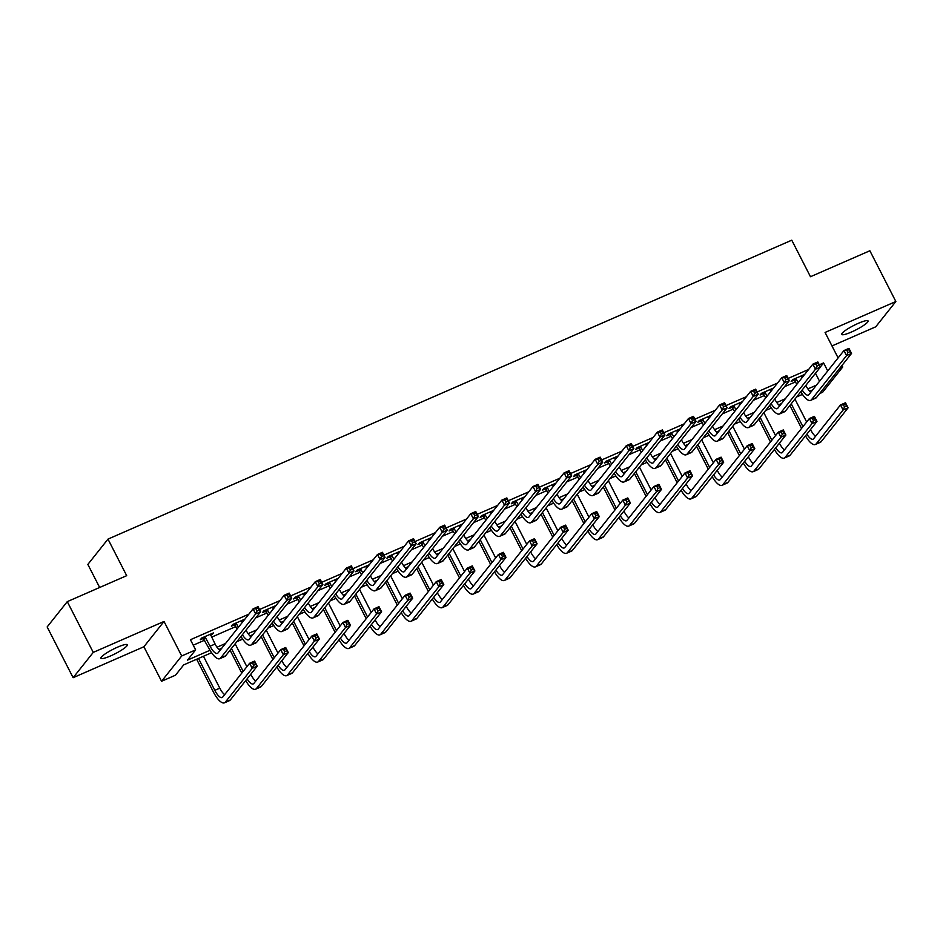 <?xml version="1.0" encoding="UTF-8"?>
<svg xmlns="http://www.w3.org/2000/svg" width="943" height="943" viewBox="0 0 943 943"><rect width="100%" height="100%" fill="white"/><g stroke="black" fill="none" stroke-linecap="round" stroke-linejoin="round"><path stroke-width="1.41" d="M110.602 655.915A14.805 2.464 152.9 0 0 127.27 644.788A14.805 2.464 152.9 0 0 117.569 647.157A14.805 2.464 152.9 0 0 100.913 658.285A14.805 2.464 152.9 0 0 110.602 655.915M851.399 332.054A14.805 2.464 152.9 0 0 868.067 320.926A14.805 2.464 152.9 0 0 858.366 323.296A14.805 2.464 152.9 0 0 841.71 334.423A14.805 2.464 152.9 0 0 851.399 332.054M211.574 652.721L183.673 664.909L175.516 675.176L161.559 681.27L181.693 655.974L195.637 649.868L187.48 660.124L210.03 650.269M143.89 646.757L164.023 621.449L93.251 652.391L67.283 601.634L47.15 626.942L73.13 677.699L143.89 646.757L161.559 681.27M99.652 587.477L87.852 564.421L107.985 539.113L791.766 240.182L810.473 276.723L869.87 250.755L895.85 301.512L825.078 332.455L838.103 357.904M831.985 345.94L875.717 326.82L895.85 301.512M839.73 368.289L842.747 366.968L822.614 392.276L819.597 393.596M93.251 652.391L73.13 677.699M820.398 366.945L823.593 362.914L819.302 364.8M808.622 369.456L788.195 378.391M777.527 383.058L757.099 391.993M746.432 396.649L726.004 405.584M715.324 410.252L694.897 419.175M684.229 423.843L663.801 432.778M653.134 437.446L632.706 446.369M622.038 451.037L601.599 459.972M590.931 464.628L570.503 473.563M559.836 478.231L539.408 487.154M528.74 491.822L508.301 500.757M497.633 505.424L477.205 514.348M466.537 519.015L446.11 527.95M435.442 532.606L415.014 541.541M404.335 546.209L383.907 555.144M373.239 559.8L352.812 568.735M342.144 573.403L321.716 582.326M311.037 586.994L290.609 595.929M279.941 600.585L259.514 609.52M248.846 614.188L190.451 639.719L195.637 649.868M193.244 645.189L204.761 640.144M211.574 637.173L235.856 626.553M255.836 617.818L266.963 612.962M286.943 604.227L298.059 599.359M318.039 590.624L329.154 585.768M349.134 577.033L360.261 572.165M380.241 563.431L391.357 558.574M411.337 549.84L422.452 544.983M442.432 536.249L453.559 531.38M473.539 522.646L484.655 517.79M504.635 509.055L515.75 504.187M535.73 495.452L546.846 490.596M566.826 481.861L577.953 477.005M597.933 468.27L609.048 463.402M629.028 454.667L640.144 449.811M660.124 441.076L671.251 436.208M691.231 427.474L702.346 422.617M722.326 413.883L733.442 409.014M753.422 400.28L764.549 395.423M784.529 386.689L795.644 381.832M801.479 376.941L804.497 374.501L792.533 379.734L791.177 381.444L794.407 380.029M770.372 390.532L773.401 388.092L761.437 393.325L760.082 395.034L763.311 393.62M739.277 404.134L742.294 401.694L730.342 406.916L728.974 408.625L732.216 407.211M708.181 417.725L711.199 415.285L699.235 420.519L697.879 422.228L701.12 420.814M677.074 431.316L680.103 428.888L668.139 434.11L666.784 435.819L670.013 434.405M645.979 444.919L649.008 442.479L637.044 447.713L635.676 449.422L638.918 448.008M614.883 458.51L617.901 456.07L605.936 461.304L604.581 463.013L607.822 461.599M583.776 472.113L586.805 469.673L574.841 474.907L573.485 476.616L576.715 475.201M552.681 485.704L555.71 483.264L543.746 488.498L542.378 490.207L545.62 488.792M521.585 499.295L524.603 496.867L512.65 502.089L511.283 503.798L514.524 502.383M490.49 512.898L493.507 510.458L481.543 515.691L480.187 517.401L483.417 515.986M459.382 526.489L462.412 524.06L450.448 529.282L449.092 530.992L452.322 529.577M428.287 540.091L431.305 537.651L419.352 542.885L417.985 544.594L421.226 543.18M397.192 553.682L400.209 551.242L388.245 556.476L386.889 558.185L390.119 556.771M366.084 567.273L369.114 564.845L357.149 570.067L355.794 571.776L359.024 570.362M334.989 580.876L338.007 578.436L326.054 583.67L324.687 585.379L327.928 583.965M303.894 594.467L306.911 592.039L294.947 597.261L293.591 598.97L296.821 597.556M272.786 608.07L275.816 605.63L263.851 610.864L262.496 612.573L265.726 611.158M241.691 621.661L244.708 619.221L232.756 624.455L231.389 626.164L234.63 624.749M210.595 635.264L213.613 632.824L201.649 638.046L200.293 639.767L203.535 638.352M164.023 621.449L181.693 655.974M823.593 362.914L827.706 370.964M841.969 365.471L842.747 366.968M67.283 601.634L126.692 575.666L107.985 539.113M812.607 389.954L809.719 391.215M802.458 394.398L796.658 396.932M781.511 403.557L778.623 404.818M771.362 407.989L765.563 410.523M750.404 417.148L747.528 418.409M740.267 421.58L734.467 424.114M719.309 430.751L716.421 432.012M709.16 435.183L703.372 437.717M688.213 444.342L685.325 445.603M678.064 448.774L672.265 451.308M657.106 457.933L654.23 459.194M646.969 462.376L641.169 464.911M626.011 471.535L623.134 472.797M615.862 475.967L610.074 478.502M594.915 485.126L592.027 486.388M584.766 489.57L578.967 492.105M563.808 498.729L560.932 499.99M553.671 503.161L547.871 505.696M532.712 512.32L529.836 513.581M522.563 516.752L516.776 519.287M501.617 525.911L498.729 527.172M491.468 530.355L485.669 532.889M470.522 539.514L467.634 540.775M460.373 543.946L454.573 546.48M439.414 553.105L436.538 554.366M429.265 557.549L423.478 560.083M408.319 566.708L405.431 567.969M398.17 571.14L392.371 573.674M377.224 580.299L374.336 581.56M367.075 584.731L361.275 587.265M346.116 593.901L343.24 595.151M335.979 598.333L330.18 600.868M315.021 607.492L312.133 608.754M304.872 611.924L299.084 614.459M283.926 621.083L281.038 622.345M273.776 625.527L267.977 628.062M252.818 634.686L249.942 635.947M242.681 639.118L236.882 641.653M221.723 648.277L218.835 649.538M216.973 647.228L225.53 643.491M248.08 633.637L256.626 629.9M279.175 620.046L287.733 616.298M310.271 606.443L318.828 602.707M341.378 592.852L349.924 589.104M372.473 579.25L381.031 575.513M403.569 565.659L412.126 561.922M434.676 552.056L443.222 548.319M465.771 538.465L474.329 534.728M496.867 524.874L505.424 521.125M527.974 511.271L536.52 507.534M559.069 497.68L567.627 493.943M590.165 484.077L598.722 480.341M621.26 470.486L629.818 466.75M652.367 456.895L660.913 453.147M683.463 443.293L692.021 439.556M714.558 429.702L723.116 425.953M745.665 416.099L754.211 412.362M776.761 402.508L785.319 398.771M807.856 388.905L816.414 385.168M815.483 373.275L819.55 381.231M802.67 375.302L803.141 376.21M771.574 388.893L772.034 389.801M740.467 402.496L740.939 403.404M709.372 416.087L709.843 416.995M678.276 429.678L678.736 430.597M647.181 443.281L647.641 444.188M616.074 456.872L616.545 457.791M584.978 470.474L585.438 471.382M553.883 484.065L554.343 484.973M522.776 497.656L523.247 498.576M491.68 511.259L492.152 512.167M460.585 524.85L461.044 525.77M429.478 538.453L429.949 539.361M398.382 552.044L398.854 552.952M367.287 565.647L367.746 566.554M336.179 579.238L336.651 580.145M305.084 592.829L305.556 593.748M273.989 606.432L274.448 607.339M242.893 620.023L243.353 620.93M211.786 633.625L212.258 634.533M795.774 378.32L798.238 382.528M801.267 375.915L801.951 377.86M805.817 385.416L805.97 385.711A11.564 3.925 -113.6 0 0 810.827 392.194M796.87 384.237L793.582 379.275M802.175 390.001A11.564 3.925 -113.6 0 0 808.34 395.07A11.564 3.925 -113.6 0 0 808.894 394.622L843.961 350.548L848.948 348.368L851.541 353.436L816.473 397.522A17.351 5.882 66.4 0 1 815.636 398.182L810.65 400.362A17.351 5.882 66.4 0 1 800.784 391.746M849.973 351.68L848.936 349.653L846.944 350.525L847.981 352.552L849.973 351.68L851.541 353.436L846.555 355.617L811.499 399.702A17.351 5.882 66.4 0 1 810.65 400.362M847.981 352.552L846.555 355.617L843.961 350.548L846.944 350.525M796.352 378.838L794.996 380.548M848.936 349.653L848.948 348.368M801.574 428.37L789.869 405.478M794.937 399.101L806.654 421.993M810.52 429.56L810.674 429.843A11.564 3.925 -113.6 0 0 815.53 436.326M791.224 403.769L802.941 426.66M806.878 434.145A11.564 3.925 -113.6 0 0 813.043 439.202A11.564 3.925 -113.6 0 0 813.597 438.754L840.508 404.936L845.482 402.755L848.087 407.836L821.176 441.654A17.351 5.882 66.4 0 1 820.339 442.314L815.353 444.495A17.351 5.882 66.4 0 1 805.487 435.878M846.519 406.079L845.482 404.04L843.49 404.912L844.527 406.952L846.519 406.079L848.087 407.836L843.101 410.016L816.202 443.835A17.351 5.882 66.4 0 1 815.353 444.495M844.527 406.952L843.101 410.016L840.508 404.936L843.49 404.912M845.482 404.04L845.482 402.755M764.679 391.911L767.142 396.119M770.16 389.506L770.844 391.451M774.722 399.019L774.863 399.302A11.564 3.925 -113.6 0 0 779.72 405.796M765.775 397.828L762.486 392.866M771.068 403.604A11.564 3.925 -113.6 0 0 777.232 408.661A11.564 3.925 -113.6 0 0 777.798 408.213L812.866 364.139L817.84 361.959L820.445 367.039L785.378 411.113A17.351 5.882 66.4 0 1 784.529 411.785L779.555 413.965A17.351 5.882 66.4 0 1 769.688 405.337M818.878 365.283L817.84 363.244L815.848 364.116L816.886 366.155L818.878 365.283L820.445 367.039L815.459 369.22L780.391 413.293A17.351 5.882 66.4 0 1 779.555 413.965M816.886 366.155L815.459 369.22L812.866 364.139L815.848 364.116M765.256 392.441L763.889 394.15M817.84 363.244L817.84 361.959M733.571 405.502L736.035 409.722M739.064 403.109L739.748 405.054M743.614 412.61L743.768 412.904A11.564 3.925 -113.6 0 0 748.624 419.387M734.68 411.431L731.391 406.468M739.972 417.195A11.564 3.925 -113.6 0 0 746.137 422.264A11.564 3.925 -113.6 0 0 746.703 421.816L781.759 377.73L786.745 375.562L789.338 380.63L754.282 424.715A17.351 5.882 66.4 0 1 753.433 425.376L748.447 427.556A17.351 5.882 66.4 0 1 738.593 418.94M787.77 378.874L786.733 376.846L784.741 377.719L785.778 379.746L787.77 378.874L789.338 380.63L784.364 382.811L749.296 426.884A17.351 5.882 66.4 0 1 748.447 427.556M785.778 379.746L784.364 382.811L781.759 377.73L784.741 377.719M734.149 406.032L732.794 407.741M786.733 376.846L786.745 375.562M770.478 441.961L758.761 419.069M763.842 412.692L775.547 435.583M779.425 443.151L779.566 443.446A11.564 3.925 -113.6 0 0 784.423 449.929M760.129 417.36L771.845 440.251M775.771 447.736A11.564 3.925 -113.6 0 0 781.936 452.793A11.564 3.925 -113.6 0 0 782.501 452.345L809.4 418.527L814.387 416.358L816.98 421.427L790.081 455.245A17.351 5.882 66.4 0 1 789.244 455.917L784.258 458.098A17.351 5.882 66.4 0 1 774.392 449.469M815.424 419.67L814.375 417.643L812.383 418.515L813.42 420.543L815.424 419.67L816.98 421.427L812.006 423.607L785.095 457.426A17.351 5.882 66.4 0 1 784.258 458.098M813.42 420.543L812.006 423.607L809.4 418.527L812.383 418.515M814.375 417.643L814.387 416.358M739.383 455.563L727.666 432.672M732.735 426.295L744.451 449.186M748.318 456.742L748.471 457.037A11.564 3.925 -113.6 0 0 753.327 463.52M729.022 430.963L740.738 453.854M744.675 461.327A11.564 3.925 -113.6 0 0 750.84 466.396A11.564 3.925 -113.6 0 0 751.406 465.948L778.305 432.13L783.291 429.949L785.884 435.029L758.985 468.848A17.351 5.882 66.4 0 1 758.137 469.508L753.151 471.689A17.351 5.882 66.4 0 1 743.296 463.072M784.317 433.261L783.279 431.234L781.287 432.106L782.325 434.134L784.317 433.261L785.884 435.029L780.898 437.198L753.999 471.029A17.351 5.882 66.4 0 1 753.151 471.689M782.325 434.134L780.898 437.198L778.305 432.13L781.287 432.106M783.279 431.234L783.291 429.949M702.476 419.105L704.94 423.313M707.969 416.7L708.653 418.645M712.519 426.212L712.672 426.495A11.564 3.925 -113.6 0 0 717.529 432.99M703.584 425.022L700.284 420.059M708.877 430.798A11.564 3.925 -113.6 0 0 715.042 435.855A11.564 3.925 -113.6 0 0 715.596 435.407L750.663 391.333L755.649 389.153L758.243 394.233L723.175 438.306A17.351 5.882 66.4 0 1 722.338 438.978L717.352 441.147A17.351 5.882 66.4 0 1 707.486 432.531M756.675 392.465L755.638 390.437L753.646 391.31L754.683 393.337L756.675 392.465L758.243 394.233L753.257 396.402L718.201 440.487A17.351 5.882 66.4 0 1 717.352 441.147M754.683 393.337L753.257 396.402L750.663 391.333L753.646 391.31M703.054 419.635L701.698 421.344M755.638 390.437L755.649 389.153M671.381 432.696L673.844 436.904M676.862 430.303L677.545 432.248M681.424 439.803L681.565 440.098A11.564 3.925 -113.6 0 0 686.433 446.581M672.477 438.613L669.188 433.65M677.769 444.389A11.564 3.925 -113.6 0 0 683.934 449.446A11.564 3.925 -113.6 0 0 684.5 449.009L719.568 404.924L724.542 402.744L727.147 407.824L692.079 451.897A17.351 5.882 66.4 0 1 691.243 452.569L686.256 454.75A17.351 5.882 66.4 0 1 676.39 446.122M725.58 406.068L724.542 404.04L722.55 404.912L723.587 406.94L725.58 406.068L727.147 407.824L722.161 410.005L687.093 454.078A17.351 5.882 66.4 0 1 686.256 454.75M723.587 406.94L722.161 410.005L719.568 404.924L722.55 404.912M671.958 433.226L670.591 434.935M724.542 404.04L724.542 402.744M640.273 446.298L642.737 450.506M645.766 443.894L646.45 445.839M650.316 453.406L650.47 453.689A11.564 3.925 -113.6 0 0 655.326 460.172M641.381 452.216L638.093 447.253M646.674 457.98A11.564 3.925 -113.6 0 0 652.839 463.048A11.564 3.925 -113.6 0 0 653.405 462.6L688.461 418.527L693.447 416.346L696.052 421.415L660.984 465.5A17.351 5.882 66.4 0 1 660.135 466.16L655.149 468.341A17.351 5.882 66.4 0 1 645.295 459.724M694.484 419.659L693.435 417.631L691.443 418.503L692.48 420.531L694.484 419.659L696.052 421.415L691.066 423.596L655.998 467.681A17.351 5.882 66.4 0 1 655.149 468.341M692.48 420.531L691.066 423.596L688.461 418.527L691.443 418.503M640.851 446.817L639.495 448.526M693.435 417.631L693.447 416.346M708.287 469.154L696.571 446.263M701.639 439.886L713.356 462.777M717.222 470.345L717.375 470.628A11.564 3.925 -113.6 0 0 722.232 477.123M697.926 444.554L709.643 467.445M713.58 474.93A11.564 3.925 -113.6 0 0 719.745 479.987A11.564 3.925 -113.6 0 0 720.299 479.539L747.21 445.721L752.184 443.54L754.789 448.62L727.878 482.439A17.351 5.882 66.4 0 1 727.041 483.111L722.055 485.291A17.351 5.882 66.4 0 1 712.189 476.663M753.221 446.864L752.184 444.837L750.192 445.709L751.229 447.736L753.221 446.864L754.789 448.62L749.803 450.801L722.904 484.619A17.351 5.882 66.4 0 1 722.055 485.291M751.229 447.736L749.803 450.801L747.21 445.721L750.192 445.709M752.184 444.837L752.184 443.54M677.18 482.757L665.463 459.854M670.544 453.489L682.249 476.38M686.127 483.936L686.268 484.231A11.564 3.925 -113.6 0 0 691.136 490.714M666.831 458.145L678.547 481.036M682.473 488.521A11.564 3.925 -113.6 0 0 688.638 493.578A11.564 3.925 -113.6 0 0 689.203 493.142L716.102 459.324L721.089 457.143L723.694 462.211L696.783 496.042A17.351 5.882 66.4 0 1 695.946 496.702L690.96 498.882A17.351 5.882 66.4 0 1 681.094 490.266M722.126 460.455L721.077 458.428L719.085 459.3L720.122 461.327L722.126 460.455L723.694 462.211L718.707 464.392L691.797 498.21A17.351 5.882 66.4 0 1 690.96 498.882M720.122 461.327L718.707 464.392L716.102 459.324L719.085 459.3M721.077 458.428L721.089 457.143M646.085 496.348L634.368 473.457M639.437 467.08L651.153 489.971M655.02 497.539L655.173 497.821A11.564 3.925 -113.6 0 0 660.029 504.316M635.723 471.748L647.44 494.639M651.377 502.124A11.564 3.925 -113.6 0 0 657.542 507.181A11.564 3.925 -113.6 0 0 658.108 506.733L685.007 472.914L689.993 470.734L692.586 475.814L665.687 509.633A17.351 5.882 66.4 0 1 664.839 510.293L659.852 512.473A17.351 5.882 66.4 0 1 649.998 503.857M691.019 474.058L689.981 472.019L687.989 472.891L689.027 474.93L691.019 474.058L692.586 475.814L687.6 477.995L660.701 511.813A17.351 5.882 66.4 0 1 659.852 512.473M689.027 474.93L687.6 477.995L685.007 472.914L687.989 472.891M689.981 472.019L689.993 470.734M609.178 459.889L611.642 464.097M614.671 457.485L615.355 459.43M619.221 466.997L619.374 467.28A11.564 3.925 -113.6 0 0 624.231 473.775M610.286 465.807L606.986 460.844M615.579 471.583A11.564 3.925 -113.6 0 0 621.743 476.639A11.564 3.925 -113.6 0 0 622.297 476.191L657.365 432.118L662.351 429.937L664.945 435.018L629.889 479.091A17.351 5.882 66.4 0 1 629.04 479.763L624.054 481.944A17.351 5.882 66.4 0 1 614.199 473.315M663.377 433.261L662.34 431.222L660.348 432.094L661.385 434.134L663.377 433.261L664.945 435.018L659.959 437.198L624.903 481.272A17.351 5.882 66.4 0 1 624.054 481.944M661.385 434.134L659.959 437.198L657.365 432.118L660.348 432.094M609.756 460.42L608.4 462.129M662.34 431.222L662.351 429.937M614.989 509.939L603.272 487.048M608.341 480.671L620.058 503.562M623.924 511.13L624.077 511.424A11.564 3.925 -113.6 0 0 628.934 517.907M604.628 485.339L616.345 508.23M620.282 515.715A11.564 3.925 -113.6 0 0 626.447 520.772A11.564 3.925 -113.6 0 0 627.001 520.336L653.912 486.505L658.898 484.337L661.491 489.405L634.592 523.224A17.351 5.882 66.4 0 1 633.743 523.895L628.757 526.076A17.351 5.882 66.4 0 1 618.903 517.448M659.923 487.649L658.886 485.621L656.894 486.494L657.931 488.521L659.923 487.649L661.491 489.405L656.505 491.586L629.606 525.404A17.351 5.882 66.4 0 1 628.757 526.076M657.931 488.521L656.505 491.586L653.912 486.505L656.894 486.494M658.886 485.621L658.898 484.337M578.083 473.48L580.546 477.7M583.564 471.087L584.259 473.032M588.126 480.588L588.267 480.883A11.564 3.925 -113.6 0 0 593.135 487.366M579.179 479.409L575.89 474.447M584.471 485.173A11.564 3.925 -113.6 0 0 590.636 490.242A11.564 3.925 -113.6 0 0 591.202 489.794L626.27 445.709L631.256 443.54L633.849 448.609L598.781 492.694A17.351 5.882 66.4 0 1 597.945 493.354L592.958 495.535A17.351 5.882 66.4 0 1 583.092 486.918M632.281 446.852L631.244 444.825L629.252 445.697L630.289 447.725L632.281 446.852L633.849 448.609L628.863 450.789L593.795 494.863A17.351 5.882 66.4 0 1 592.958 495.535M630.289 447.725L628.863 450.789L626.27 445.709L629.252 445.697M578.66 474.011L577.293 475.72M631.244 444.825L631.256 443.54M583.882 523.542L572.165 500.65M577.246 494.273L588.962 517.165M592.829 524.721L592.97 525.015A11.564 3.925 -113.6 0 0 597.838 531.498M573.533 498.941L585.249 521.833M589.175 529.306A11.564 3.925 -113.6 0 0 595.339 534.375A11.564 3.925 -113.6 0 0 595.905 533.927L622.804 500.108L627.79 497.928L630.395 503.008L603.485 536.826A17.351 5.882 66.4 0 1 602.648 537.486L597.662 539.667A17.351 5.882 66.4 0 1 587.795 531.05M628.828 501.24L627.79 499.212L625.787 500.085L626.836 502.112L628.828 501.24L630.395 503.008L625.409 505.177L598.499 539.007A17.351 5.882 66.4 0 1 597.662 539.667M626.836 502.112L625.409 505.177L622.804 500.108L625.787 500.085M627.79 499.212L627.79 497.928M546.975 487.083L549.439 491.291M552.468 484.678L553.152 486.623M557.03 494.191L557.172 494.474A11.564 3.925 -113.6 0 0 562.028 500.969M548.083 493L544.795 488.038M553.376 498.776A11.564 3.925 -113.6 0 0 559.541 503.833A11.564 3.925 -113.6 0 0 560.107 503.385L595.163 459.312L600.149 457.131L602.754 462.211L567.686 506.285A17.351 5.882 66.4 0 1 566.837 506.957L561.863 509.126A17.351 5.882 66.4 0 1 551.997 500.509M601.186 460.443L600.137 458.416L598.145 459.288L599.194 461.316L601.186 460.443L602.754 462.211L597.768 464.38L562.7 508.466A17.351 5.882 66.4 0 1 561.863 509.126M599.194 461.316L597.768 464.38L595.163 459.312L598.145 459.288M547.553 487.614L546.197 489.323M600.137 458.416L600.149 457.131M552.787 537.133L541.07 514.241M546.138 507.864L557.855 530.756M561.733 538.323L561.875 538.606A11.564 3.925 -113.6 0 0 566.731 545.101M542.437 512.532L554.142 535.424M558.079 542.909A11.564 3.925 -113.6 0 0 564.244 547.966A11.564 3.925 -113.6 0 0 564.81 547.518L591.709 513.699L596.695 511.519L599.288 516.599L572.389 550.417A17.351 5.882 66.4 0 1 571.541 551.089L566.566 553.27A17.351 5.882 66.4 0 1 556.7 544.641M597.721 514.843L596.683 512.815L594.691 513.687L595.728 515.715L597.721 514.843L599.288 516.599L594.302 518.78L567.403 552.598A17.351 5.882 66.4 0 1 566.566 553.27M595.728 515.715L594.302 518.78L591.709 513.699L594.691 513.687M596.683 512.815L596.695 511.519M515.88 500.674L518.344 504.882M521.373 498.281L522.057 500.226M525.923 507.782L526.076 508.077A11.564 3.925 -113.6 0 0 530.933 514.56M516.988 506.591L513.687 501.629M522.281 512.367A11.564 3.925 -113.6 0 0 528.445 517.424A11.564 3.925 -113.6 0 0 528.999 516.988L564.067 472.903L569.053 470.722L571.647 475.802L536.591 519.876A17.351 5.882 66.4 0 1 535.742 520.548L530.756 522.728A17.351 5.882 66.4 0 1 520.901 514.1M570.079 474.046L569.042 472.019L567.049 472.891L568.087 474.918L570.079 474.046L571.647 475.802L566.66 477.983L531.604 522.057A17.351 5.882 66.4 0 1 530.756 522.728M568.087 474.918L566.66 477.983L564.067 472.903L567.049 472.891M516.458 501.204L515.102 502.914M569.042 472.019L569.053 470.722M521.691 550.736L509.974 527.832M515.043 521.467L526.76 544.359M530.626 551.914L530.779 552.209A11.564 3.925 -113.6 0 0 535.636 558.692M511.33 526.123L523.047 549.026M526.984 556.5A11.564 3.925 -113.6 0 0 533.149 561.568A11.564 3.925 -113.6 0 0 533.703 561.12L560.614 527.302L565.6 525.121L568.193 530.19L541.294 564.02A17.351 5.882 66.4 0 1 540.445 564.68L535.459 566.861A17.351 5.882 66.4 0 1 525.605 558.244M566.625 528.434L565.588 526.406L563.596 527.278L564.633 529.306L566.625 528.434L568.193 530.19L563.207 532.371L536.308 566.189A17.351 5.882 66.4 0 1 535.459 566.861M564.633 529.306L563.207 532.371L560.614 527.302L563.596 527.278M565.588 526.406L565.6 525.121M484.785 514.277L487.248 518.485M490.266 511.872L490.961 513.817M494.827 521.385L494.969 521.668A11.564 3.925 -113.6 0 0 499.837 528.163M485.881 520.194L482.592 515.232M491.185 525.97A11.564 3.925 -113.6 0 0 497.338 531.027A11.564 3.925 -113.6 0 0 497.904 530.579L532.972 486.505L537.958 484.325L540.551 489.393L505.483 533.479A17.351 5.882 66.4 0 1 504.646 534.139L499.66 536.319A17.351 5.882 66.4 0 1 489.794 527.703M538.983 487.637L537.946 485.61L535.954 486.482L536.991 488.509L538.983 487.637L540.551 489.393L535.565 491.574L500.497 535.659A17.351 5.882 66.4 0 1 499.66 536.319M536.991 488.509L535.565 491.574L532.972 486.505L535.954 486.482M485.362 514.795L483.995 516.505M537.946 485.61L537.958 484.325M490.584 564.327L478.879 541.435M483.948 535.058L495.664 557.95M499.531 565.517L499.672 565.8A11.564 3.925 -113.6 0 0 504.54 572.295M480.235 539.726L491.951 562.617M495.888 570.102A11.564 3.925 -113.6 0 0 502.041 575.159A11.564 3.925 -113.6 0 0 502.607 574.711L529.518 540.893L534.492 538.712L537.097 543.793L510.187 577.611A17.351 5.882 66.4 0 1 509.35 578.283L504.364 580.452A17.351 5.882 66.4 0 1 494.497 571.835M535.53 542.036L534.492 539.997L532.489 540.869L533.538 542.909L535.53 542.036L537.097 543.793L532.111 545.973L505.212 579.792A17.351 5.882 66.4 0 1 504.364 580.452M533.538 542.909L532.111 545.973L529.518 540.893L532.489 540.869M534.492 539.997L534.492 538.712M453.677 527.868L456.141 532.076M459.17 525.475L459.854 527.408M463.732 534.976L463.873 535.27A11.564 3.925 -113.6 0 0 468.73 541.754M454.785 533.785L451.497 528.823M460.078 539.561A11.564 3.925 -113.6 0 0 466.243 544.618A11.564 3.925 -113.6 0 0 466.809 544.182L501.865 500.096L506.851 497.916L509.456 502.996L474.388 547.07A17.351 5.882 66.4 0 1 473.539 547.742L468.565 549.922A17.351 5.882 66.4 0 1 458.699 541.294M507.888 501.24L506.851 499.201L504.847 500.073L505.896 502.112L507.888 501.24L509.456 502.996L504.47 505.177L469.402 549.25A17.351 5.882 66.4 0 1 468.565 549.922M505.896 502.112L504.47 505.177L501.865 500.096L504.847 500.073M454.267 528.398L452.899 530.107M506.851 499.201L506.851 497.916M459.489 577.918L447.772 555.026M452.84 548.649L464.557 571.552M468.435 579.108L468.577 579.403A11.564 3.925 -113.6 0 0 473.433 585.886M449.139 553.317L460.844 576.208M464.781 583.693A11.564 3.925 -113.6 0 0 470.946 588.75A11.564 3.925 -113.6 0 0 471.512 588.314L498.411 554.496L503.397 552.315L505.99 557.384L479.091 591.202A17.351 5.882 66.4 0 1 478.242 591.874L473.268 594.055A17.351 5.882 66.4 0 1 463.402 585.426M504.422 555.627L503.385 553.6L501.393 554.472L502.43 556.5L504.422 555.627L505.99 557.384L501.016 559.564L474.105 593.383A17.351 5.882 66.4 0 1 473.268 594.055M502.43 556.5L501.016 559.564L498.411 554.496L501.393 554.472M503.385 553.6L503.397 552.315M422.582 541.471L425.045 545.679M428.075 539.066L428.759 541.011M432.625 548.567L432.778 548.861A11.564 3.925 -113.6 0 0 437.635 555.344M423.69 547.388L420.401 542.425M428.982 553.152A11.564 3.925 -113.6 0 0 435.147 558.221A11.564 3.925 -113.6 0 0 435.701 557.773L470.769 513.699L475.755 511.519L478.349 516.587L443.293 560.672A17.351 5.882 66.4 0 1 442.444 561.333L437.458 563.513A17.351 5.882 66.4 0 1 427.603 554.897M476.781 514.831L475.744 512.803L473.751 513.676L474.789 515.703L476.781 514.831L478.349 516.587L473.374 518.768L438.306 562.853A17.351 5.882 66.4 0 1 437.458 563.513M474.789 515.703L473.374 518.768L470.769 513.699L473.751 513.676M423.159 541.989L421.804 543.698M475.744 512.803L475.755 511.519M428.393 591.52L416.676 568.629M421.745 562.252L433.462 585.143M437.328 592.711L437.481 592.994A11.564 3.925 -113.6 0 0 442.338 599.477M418.032 566.92L429.749 589.811M433.686 597.284A11.564 3.925 -113.6 0 0 439.851 602.353A11.564 3.925 -113.6 0 0 440.416 601.905L467.315 568.087L472.302 565.906L474.895 570.986L447.996 604.805A17.351 5.882 66.4 0 1 447.147 605.465L442.161 607.646A17.351 5.882 66.4 0 1 432.307 599.029M473.327 569.23L472.29 567.191L470.298 568.063L471.335 570.091L473.327 569.23L474.895 570.986L469.909 573.167L443.01 606.986A17.351 5.882 66.4 0 1 442.161 607.646M471.335 570.091L469.909 573.167L467.315 568.087L470.298 568.063M472.29 567.191L472.302 565.906M391.486 555.062L393.95 559.27M396.979 552.657L397.663 554.602M401.529 562.169L401.683 562.452A11.564 3.925 -113.6 0 0 406.539 568.947M392.583 560.979L389.294 556.016M397.887 566.755A11.564 3.925 -113.6 0 0 404.04 571.812A11.564 3.925 -113.6 0 0 404.606 571.364L439.674 527.29L444.66 525.11L447.253 530.19L412.185 574.263A17.351 5.882 66.4 0 1 411.348 574.935L406.362 577.116A17.351 5.882 66.4 0 1 396.496 568.488M445.685 528.434L444.648 526.394L442.656 527.267L443.693 529.294L445.685 528.434L447.253 530.19L442.267 532.371L407.211 576.444A17.351 5.882 66.4 0 1 406.362 577.116M443.693 529.294L442.267 532.371L439.674 527.29L442.656 527.267M392.064 555.592L390.708 557.301M444.648 526.394L444.66 525.11M397.286 605.111L385.581 582.22M390.65 575.843L402.366 598.734M406.233 606.302L406.386 606.585A11.564 3.925 -113.6 0 0 411.242 613.08M386.936 580.511L398.653 603.402M402.59 610.887A11.564 3.925 -113.6 0 0 408.755 615.944A11.564 3.925 -113.6 0 0 409.309 615.496L436.22 581.678L441.194 579.497L443.799 584.577L416.889 618.396A17.351 5.882 66.4 0 1 416.052 619.068L411.065 621.248A17.351 5.882 66.4 0 1 401.199 612.62M442.232 582.821L441.194 580.794L439.202 581.666L440.24 583.693L442.232 582.821L443.799 584.577L438.813 586.758L411.914 620.577A17.351 5.882 66.4 0 1 411.065 621.248M440.24 583.693L438.813 586.758L436.22 581.678L439.202 581.666M441.194 580.794L441.194 579.497M360.379 568.653L362.843 572.861M365.872 566.26L366.556 568.205M370.434 575.76L370.575 576.055A11.564 3.925 -113.6 0 0 375.432 582.538M361.487 574.582L358.199 569.619M366.78 580.346A11.564 3.925 -113.6 0 0 372.945 585.403A11.564 3.925 -113.6 0 0 373.511 584.966L408.578 540.881L413.553 538.701L416.158 543.781L381.09 587.866A17.351 5.882 66.4 0 1 380.241 588.526L375.267 590.707A17.351 5.882 66.4 0 1 365.401 582.09M414.59 542.025L413.553 539.997L411.561 540.869L412.598 542.897L414.59 542.025L416.158 543.781L411.172 545.962L376.104 590.035A17.351 5.882 66.4 0 1 375.267 590.707M412.598 542.897L411.172 545.962L408.578 540.881L411.561 540.869M360.969 569.183L359.601 570.892M413.553 539.997L413.553 538.701M366.19 618.714L354.474 595.823M359.554 589.446L371.259 612.337M375.137 619.893L375.279 620.188A11.564 3.925 -113.6 0 0 380.135 626.671M355.841 594.102L367.558 617.005M371.483 624.478A11.564 3.925 -113.6 0 0 377.648 629.547A11.564 3.925 -113.6 0 0 378.214 629.099L405.113 595.281L410.099 593.1L412.692 598.18L385.793 631.999A17.351 5.882 66.4 0 1 384.956 632.659L379.97 634.839A17.351 5.882 66.4 0 1 370.104 626.223M411.124 596.412L410.087 594.385L408.095 595.257L409.132 597.284L411.124 596.412L412.692 598.18L407.718 600.349L380.807 634.168A17.351 5.882 66.4 0 1 379.97 634.839M409.132 597.284L407.718 600.349L405.113 595.281L408.095 595.257M410.087 594.385L410.099 593.1M329.284 582.255L331.747 586.463M334.777 579.851L335.46 581.796M339.327 589.363L339.48 589.646A11.564 3.925 -113.6 0 0 344.336 596.141M330.392 588.173L327.103 583.21M335.684 593.949A11.564 3.925 -113.6 0 0 341.849 599.005A11.564 3.925 -113.6 0 0 342.415 598.557L377.471 554.484L382.457 552.303L385.05 557.384L349.994 601.457A17.351 5.882 66.4 0 1 349.146 602.129L344.16 604.298A17.351 5.882 66.4 0 1 334.305 595.681M383.483 555.616L382.445 553.588L380.453 554.46L381.491 556.488L383.483 555.616L385.05 557.384L380.076 559.553L345.008 603.638A17.351 5.882 66.4 0 1 344.16 604.298M381.491 556.488L380.076 559.553L377.471 554.484L380.453 554.46M329.861 582.774L328.506 584.495M382.445 553.588L382.457 552.303M335.095 632.305L323.378 609.414M328.447 603.037L340.164 625.928M344.03 633.496L344.183 633.779A11.564 3.925 -113.6 0 0 349.04 640.273M324.734 607.705L336.451 630.596M340.388 638.081A11.564 3.925 -113.6 0 0 346.553 643.138A11.564 3.925 -113.6 0 0 347.118 642.69L374.017 608.872L379.003 606.691L381.597 611.771L354.698 645.59A17.351 5.882 66.4 0 1 353.849 646.261L348.863 648.43A17.351 5.882 66.4 0 1 339.009 639.814M380.029 610.015L378.992 607.987L377 608.848L378.037 610.887L380.029 610.015L381.597 611.771L376.611 613.952L349.712 647.77A17.351 5.882 66.4 0 1 348.863 648.43M378.037 610.887L376.611 613.952L374.017 608.872L377 608.848M378.992 607.987L379.003 606.691M298.188 595.846L300.652 600.054M303.681 593.453L304.365 595.398M308.231 602.954L308.385 603.249A11.564 3.925 -113.6 0 0 313.241 609.732M299.285 601.764L295.996 596.801M304.589 607.54A11.564 3.925 -113.6 0 0 310.754 612.596A11.564 3.925 -113.6 0 0 311.308 612.16L346.376 568.075L351.362 565.894L353.955 570.975L318.887 615.048A17.351 5.882 66.4 0 1 318.05 615.72L313.064 617.901A17.351 5.882 66.4 0 1 303.198 609.272M352.387 569.218L351.35 567.191L349.358 568.051L350.395 570.091L352.387 569.218L353.955 570.975L348.969 573.155L313.913 617.229A17.351 5.882 66.4 0 1 313.064 617.901M350.395 570.091L348.969 573.155L346.376 568.075L349.358 568.051M298.766 596.377L297.41 598.086M351.35 567.191L351.362 565.894M304 645.896L292.283 623.005M297.351 616.639L309.068 639.531M312.935 647.087L313.088 647.381A11.564 3.925 -113.6 0 0 317.944 653.864M293.638 621.296L305.355 644.187M309.292 651.672A11.564 3.925 -113.6 0 0 315.457 656.729A11.564 3.925 -113.6 0 0 316.011 656.293L342.922 622.474L347.896 620.294L350.501 625.362L323.59 659.181A17.351 5.882 66.4 0 1 322.754 659.852L317.767 662.033A17.351 5.882 66.4 0 1 307.901 653.405M348.934 623.606L347.896 621.578L345.904 622.451L346.941 624.478L348.934 623.606L350.501 625.362L345.515 627.543L318.616 661.361A17.351 5.882 66.4 0 1 317.767 662.033M346.941 624.478L345.515 627.543L342.922 622.474L345.904 622.451M347.896 621.578L347.896 620.294M267.093 609.449L269.557 613.657M272.574 607.044L273.258 608.989M277.136 616.557L277.277 616.84A11.564 3.925 -113.6 0 0 282.134 623.323M268.189 615.366L264.9 610.404M273.482 621.131A11.564 3.925 -113.6 0 0 279.647 626.199A11.564 3.925 -113.6 0 0 280.212 625.751L315.28 581.678L320.255 579.497L322.86 584.566L287.792 628.651A17.351 5.882 66.4 0 1 286.955 629.311L281.969 631.492A17.351 5.882 66.4 0 1 272.103 622.875M321.292 582.809L320.255 580.782L318.262 581.654L319.3 583.682L321.292 582.809L322.86 584.566L317.874 586.746L282.806 630.832A17.351 5.882 66.4 0 1 281.969 631.492M319.3 583.682L317.874 586.746L315.28 581.678L318.262 581.654M267.671 609.968L266.303 611.677M320.255 580.782L320.255 579.497M272.892 659.499L261.176 636.608M266.256 630.23L277.961 653.122M281.839 660.689L281.981 660.972A11.564 3.925 -113.6 0 0 286.849 667.467M262.543 634.898L274.26 657.79M278.185 665.275A11.564 3.925 -113.6 0 0 284.35 670.332A11.564 3.925 -113.6 0 0 284.916 669.884L311.815 636.065L316.801 633.885L319.406 638.965L292.495 672.783A17.351 5.882 66.4 0 1 291.658 673.443L286.672 675.624A17.351 5.882 66.4 0 1 276.806 667.007M317.838 637.209L316.789 635.169L314.797 636.042L315.834 638.081L317.838 637.209L319.406 638.965L314.42 641.146L287.509 674.964A17.351 5.882 66.4 0 1 286.672 675.624M315.834 638.081L314.42 641.146L311.815 636.065L314.797 636.042M316.789 635.169L316.801 633.885M235.986 623.04L238.449 627.248M241.479 620.635L242.162 622.58M246.029 630.148L246.182 630.431A11.564 3.925 -113.6 0 0 251.038 636.926M237.094 628.957L233.805 623.995M242.386 634.733A11.564 3.925 -113.6 0 0 248.551 639.79A11.564 3.925 -113.6 0 0 249.117 639.342L284.173 595.269L289.159 593.088L291.752 598.168L256.696 642.242A17.351 5.882 66.4 0 1 255.848 642.914L250.862 645.095A17.351 5.882 66.4 0 1 241.007 636.466M290.196 596.412L289.147 594.373L287.155 595.245L288.193 597.284L290.196 596.412L291.752 598.168L286.778 600.349L251.71 644.423A17.351 5.882 66.4 0 1 250.862 645.095M288.193 597.284L286.778 600.349L284.173 595.269L287.155 595.245M236.563 623.571L235.208 625.28M289.147 594.373L289.159 593.088M241.797 673.09L230.08 650.198M235.149 643.821L246.866 666.713M250.732 674.28L250.885 674.575A11.564 3.925 -113.6 0 0 255.742 681.058M231.436 648.489L243.153 671.381M247.09 678.866A11.564 3.925 -113.6 0 0 253.254 683.923A11.564 3.925 -113.6 0 0 253.82 683.486L280.719 649.656L285.705 647.487L288.299 652.556L261.4 686.374A17.351 5.882 66.4 0 1 260.551 687.046L255.565 689.227A17.351 5.882 66.4 0 1 245.71 680.598M286.731 650.8L285.694 648.772L283.702 649.644L284.739 651.672L286.731 650.8L288.299 652.556L283.313 654.737L256.413 688.555A17.351 5.882 66.4 0 1 255.565 689.227M284.739 651.672L283.313 654.737L280.719 649.656L283.702 649.644M285.694 648.772L285.705 647.487M204.89 636.631L210.1 646.214A11.564 3.925 -113.6 0 0 217.456 653.393A11.564 3.925 -113.6 0 0 218.01 652.945L253.078 608.86L258.064 606.691L260.657 611.759L225.589 655.845A17.351 5.882 66.4 0 1 224.752 656.505L219.766 658.685A17.351 5.882 66.4 0 1 208.733 647.924L202.698 637.598M210.383 634.238L215.087 644.034A11.564 3.925 -113.6 0 0 219.943 650.517M259.089 610.003L258.052 607.976L256.06 608.848L257.097 610.875L259.089 610.003L260.657 611.759L255.671 613.94L220.615 658.014A17.351 5.882 66.4 0 1 219.766 658.685M257.097 610.875L255.671 613.94L253.078 608.86L256.06 608.848M205.468 637.162L204.112 638.871M258.052 607.976L258.064 606.691M198.478 658.438L214.804 690.347A11.564 3.925 -113.6 0 0 222.159 697.525A11.564 3.925 -113.6 0 0 222.713 697.077L249.624 663.259L254.61 661.078L257.203 666.159L252.217 668.328L225.318 702.158A17.351 5.882 66.4 0 1 224.469 702.818A17.351 5.882 66.4 0 1 213.436 692.056L196.651 659.24M203.464 656.269L219.79 688.166A11.564 3.925 -113.6 0 0 224.646 694.649M255.636 664.391L254.598 662.363L252.606 663.235L253.643 665.263L255.636 664.391L257.203 666.159L230.304 699.977A17.351 5.882 66.4 0 1 229.455 700.637L224.469 702.818M253.643 665.263L252.217 668.328L249.624 663.259L252.606 663.235M254.598 662.363L254.61 661.078M805.97 385.711L805.381 385.958M816.473 397.522L811.499 399.702M810.674 429.843L810.084 430.102M821.176 441.654L816.202 443.835M785.378 411.113L780.391 413.293M754.282 424.715L749.296 426.884M790.081 455.245L785.095 457.426M758.985 468.848L753.999 471.029M712.672 426.495L712.083 426.755M723.175 438.306L718.201 440.487M692.079 451.897L687.093 454.078M660.984 465.5L655.998 467.681M727.878 482.439L722.904 484.619M696.783 496.042L691.797 498.21M665.687 509.633L660.701 511.813M629.889 479.091L624.903 481.272M634.592 523.224L629.606 525.404M598.781 492.694L593.795 494.863M603.485 536.826L598.499 539.007M567.686 506.285L562.7 508.466M572.389 550.417L567.403 552.598M536.591 519.876L531.604 522.057M541.294 564.02L536.308 566.189M505.483 533.479L500.497 535.659M510.187 577.611L505.212 579.792M474.388 547.07L469.402 549.25M479.091 591.202L474.105 593.383M443.293 560.672L438.306 562.853M447.996 604.805L443.01 606.986M401.683 562.452L401.093 562.712M412.185 574.263L407.211 576.444M406.386 606.585L405.796 606.844M416.889 618.396L411.914 620.577M381.09 587.866L376.104 590.035M385.793 631.999L380.807 634.168M349.994 601.457L345.008 603.638M354.698 645.59L349.712 647.77M308.385 603.249L307.795 603.496M318.887 615.048L313.913 617.229M313.088 647.381L312.498 647.629M323.59 659.181L318.616 661.361M287.792 628.651L282.806 630.832M292.495 672.783L287.509 674.964M256.696 642.242L251.71 644.423M261.4 686.374L256.413 688.555M215.087 644.034L210.1 646.214M225.589 655.845L220.615 658.014M219.79 688.166L214.804 690.347M230.304 699.977L225.318 702.158"/></g></svg>
